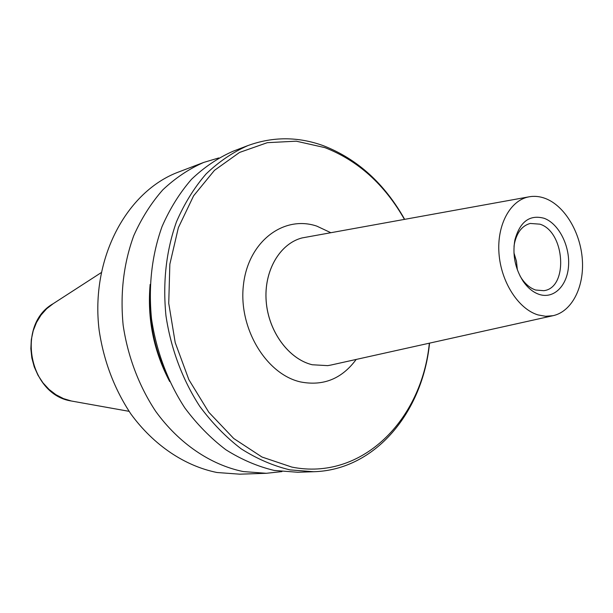 <?xml version="1.0" encoding="UTF-8"?>
<svg xmlns="http://www.w3.org/2000/svg" width="613" height="613" viewBox="0 0 613 613"><rect width="100%" height="100%" fill="white"/><g stroke="black" fill="none" stroke-linecap="round" stroke-linejoin="round"><path stroke-width="0.92" d="M404.618 219.278C384.481 183.54 357.448 159.035 323.526 145.756C298.202 136.546 273 136.484 247.943 145.572C232.825 152.231 218.872 161.686 206.091 173.939C194.221 187.685 184.344 203.654 176.452 221.852C166.161 250.947 162.66 282.225 165.954 315.703C170.812 348.521 182.521 379.807 199.761 406.342C212.144 423.039 225.967 437.215 241.223 448.862C257.016 458.869 273.26 465.872 289.964 469.88L313.595 471.726C375.317 470.102 422.755 412.112 429.552 343.134M404.404 219.316C384.55 184.459 358.046 160.568 324.882 147.626L296.248 141.182L267.314 142.676L239.53 152.445L214.45 170.36L193.601 195.823L178.368 227.661L169.847 264.195L168.736 303.305L175.211 342.613L188.873 379.685L208.818 412.273L233.737 438.502L261.996 457.03L291.888 467.098C361.938 481.105 421.897 419.928 429.338 343.18M247.943 145.572L233.078 151.235C218.067 157.84 204.213 167.188 191.517 179.287C179.732 192.857 169.908 208.604 162.062 226.526C151.825 255.177 148.308 285.957 151.518 318.875C156.284 351.149 167.839 381.907 184.881 407.99C197.133 424.403 210.811 438.333 225.913 449.781C241.56 459.62 257.667 466.501 274.241 470.447L297.696 472.255L313.595 471.726M218.772 157.947L203.746 162.414C188.965 168.904 175.318 178.046 162.805 189.838C151.181 203.041 141.496 218.343 133.741 235.729C123.619 263.498 120.079 293.298 123.136 325.12C127.719 356.314 138.959 386.021 155.61 411.216C178.988 443.59 210.673 464.892 243.238 471.558L266.333 473.297L281.911 471.604M150.139 284.394C147.128 318.699 153.641 351.088 169.701 381.562M203.746 162.414L178.889 171.893C126.653 191.103 90.218 258.586 99.16 330.392C103.789 361.164 114.355 389.017 130.868 413.951C153.771 445.36 184.896 466.033 216.979 472.5L239.744 474.178L266.333 473.297M529.088 196.811L302.002 237.944C279.712 243.721 263.766 271.046 266.203 301.335C268.479 331.618 288.838 359.164 312.262 364.758L327.702 365.632L330.767 365.087L553.026 315.695C571.852 311.611 584.273 287.099 582.35 259.774C580.542 232.457 564.765 205.884 545.424 198.497C539.915 196.405 534.475 195.838 529.088 196.811C510.376 200.083 496.837 224.634 498.974 253.292C500.959 281.942 518.368 309.006 537.976 314.906L545.601 316.285L553.026 315.695M519.939 275.827L521.709 278.662C525.732 284.463 530.383 288.248 535.655 290.026L543.792 290.685C568.55 287.926 565.086 231.752 539.907 224.166L530.253 223.446C522.307 225.615 517.073 232.158 514.545 243.077L514.008 246.372M539.287 294.432C533.203 292.393 527.824 288.01 523.165 281.298C515.119 268.624 512.353 254.878 514.866 240.074C519.916 221.63 529.678 214.374 544.152 218.297C558.619 223.561 569.845 245.445 568.573 265.421C567.508 285.474 554.014 299.282 539.287 294.432M517.364 269.866L516.445 261.207L513.947 252.862M71.43 401.017C28.934 394.787 15.8 324.576 53.216 303.673L46.657 308.737L41.025 315.067L36.496 322.461L33.225 330.714L31.317 339.564L30.849 348.736L31.838 357.938L34.244 366.88L38.006 375.279L42.987 382.864L49.032 389.408L55.944 394.711L63.499 398.619L71.453 401.025L129.067 411.331M149.94 295.29C149.227 321.902 154.353 347.326 165.295 371.585M302.002 237.944L301.971 237.951C279.689 243.729 263.743 271.053 266.18 301.343C268.448 331.625 288.807 359.164 312.232 364.758L327.679 365.632M330.66 232.634L316.775 226.113C283.727 214.91 248.265 241.43 243.461 284.746C238.143 327.924 266.142 374.413 300.684 381.968C323.396 386.297 341.893 378.788 356.191 359.44M53.216 303.673L101.153 272.67M521.709 278.662L523.165 281.298M514.545 243.077L514.866 240.074"/></g></svg>
